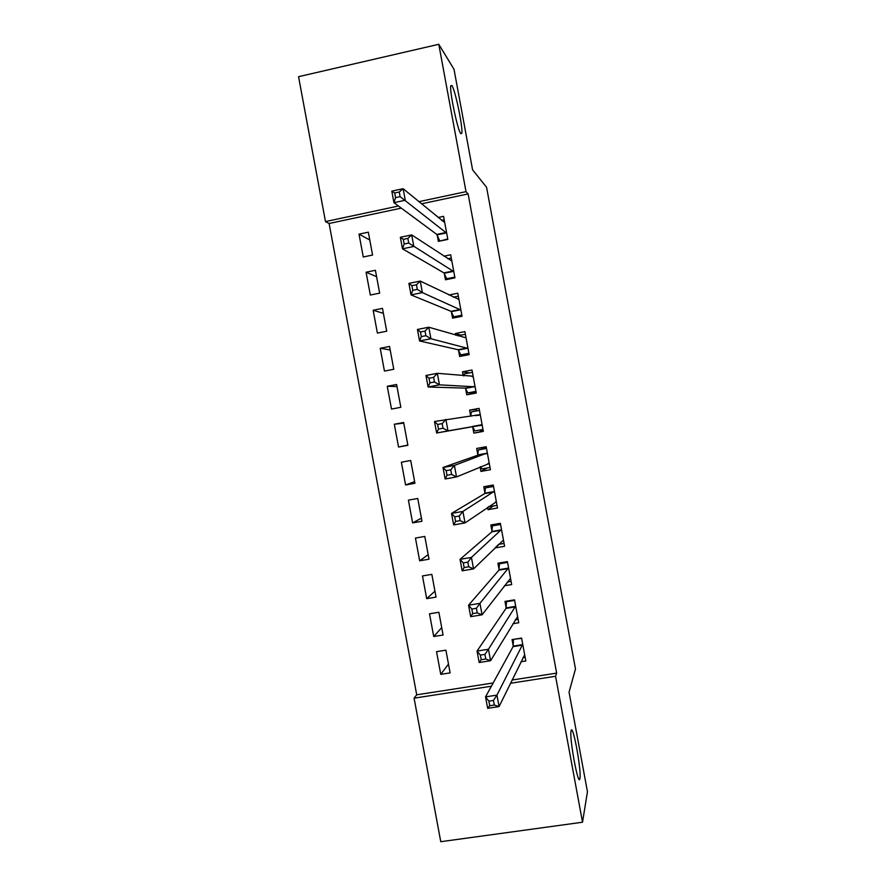 <?xml version="1.0" encoding="UTF-8"?>
<svg xmlns="http://www.w3.org/2000/svg" width="886" height="886" viewBox="0 0 886 886"><rect width="100%" height="100%" fill="white"/><g stroke="black" fill="none" stroke-linecap="round" stroke-linejoin="round"><path stroke-width="1.33" d="M460.798 133.686C457.663 130.452 449.401 91.103 450.764 85.754L451.893 85.499C455.271 89.984 463.123 127.927 461.805 133.254L460.798 133.686M579.92 778.484C578.569 788.407 569.255 738.669 571.038 731.072L571.105 730.773C572.699 722.356 581.637 770.632 579.931 778.406L579.92 778.484M401.303 208.132L329.105 223.482L416.708 694.812L414.083 698.179L491.387 686.218M329.105 223.482L325.483 221.578L298.549 76.683L438.78 44.3L466.014 191.653L418.879 201.687M438.78 44.3L454.009 69.274L472.581 169.813L486.569 187.289L575.49 668.952L569.056 692.165L587.451 791.752L582.523 822.219L440.763 841.7L414.083 698.179M370.326 295.038L379.651 293.144L375.409 270.285L366.084 272.212L370.326 295.038M444.307 273.564L445.459 279.777L454.939 277.85L450.675 254.791L443.875 256.187M384.446 371.079L393.772 369.274L389.541 346.437L380.216 348.276L384.446 371.079M458.505 350.291L459.657 356.493L469.148 354.655L464.895 331.619L455.404 333.49L455.725 335.24M398.545 447.031L407.881 445.304L403.651 422.5L394.314 424.25L398.545 447.031L407.837 445.071M480.234 429.931L480.555 431.648L473.844 433.132L483.346 431.382L479.093 408.368L469.591 410.152L470.721 416.287M473.844 433.132L472.692 426.93M412.632 522.895L421.98 521.256L417.749 498.475L408.402 500.147L412.632 522.895L421.404 518.155M492.948 506.172L488.009 509.671L497.522 508.01L493.269 485.03L483.756 486.724L484.908 492.915M488.009 509.671L487.577 507.335M426.698 598.67L436.056 597.12L431.836 574.372L422.478 575.944L426.698 598.67L434.948 591.15M504.378 585.768L511.676 584.55L507.434 561.591L497.91 563.208L499.051 569.388M440.752 674.357L450.121 672.884L445.902 650.169L436.532 651.664L440.752 674.357L448.482 664.068M520.946 661.764L525.819 661L521.577 638.075L512.053 639.592L513.193 645.772M512.03 680.038L556.641 673.116L468.107 193.923L421.481 203.835M416.708 694.812L493.17 682.962M512.905 623.733L518.753 622.78L514.511 599.844L504.987 601.417L506.127 607.597M433.73 636.525L443.089 635.007L438.869 612.281L429.511 613.81L433.73 636.525L441.715 627.62M498.696 544.358L495.086 547.913L504.599 546.285L500.357 523.327L490.833 524.977L491.985 531.168M419.665 560.794L429.023 559.199L424.793 536.429L415.445 538.057L419.665 560.794L428.182 554.669M487.267 467.952L480.921 471.418L490.434 469.702L486.181 446.71L476.679 448.449L477.82 454.651M480.921 471.418L480.09 466.878M405.589 484.974L414.936 483.291L410.705 460.498L401.369 462.215L405.589 484.974L414.626 481.619M465.604 388.622L466.756 394.824L476.247 393.03L471.994 370.005L462.492 371.832L463.223 375.775M391.501 409.066L400.826 407.294L396.596 384.48L387.271 386.274L391.501 409.066M451.406 311.938L452.558 318.152L462.049 316.269L457.785 293.222L448.892 295.005M377.392 333.07L386.717 331.22L382.475 308.372L373.15 310.255L377.392 333.07M437.208 235.167L438.349 241.38L447.829 239.408L443.565 216.339L438.049 217.491M363.26 256.984L372.574 255.046L368.332 232.176L359.018 234.137L363.26 256.984M483.191 430.563L480.445 431.083M398.467 206.028L325.483 221.578M468.107 193.923L466.014 191.653M556.641 673.116L555.566 676.284L582.523 822.219M510.458 683.272L555.566 676.284M473.501 393.55L473.39 392.941M469.68 372.873L462.492 371.832M476.712 410.916L476.458 409.531L469.591 410.152M483.623 448.227L483.435 447.208M403.772 423.131L394.314 424.25M396.983 386.551L387.271 386.274M460.842 335.163L455.404 333.49M390.183 349.948L380.216 348.276M383.394 313.323L373.15 310.255M376.594 276.676L366.084 272.212M369.783 240.006L359.018 234.137M522.984 657.589L525.132 657.246M513.614 639.349L521.621 638.297M493.469 700.427L488.884 701.136L489.736 705.732L494.322 705.034L493.469 700.427L496.946 695.122L499.073 706.596L487.654 708.324L485.539 696.883L496.946 695.122L522.729 644.255M524.678 654.82L499.073 706.596L494.322 705.034M488.884 701.136L485.539 696.883L513.083 646.647L513.481 639.592M489.736 705.732L487.654 708.324M515.287 619.79L518.111 619.336M506.892 601.096L506.46 601.705L514.611 600.365M484.93 654.377L480.356 655.097L481.209 659.705L485.783 658.985L484.93 654.377L488.452 649.25L490.578 660.723L479.171 662.518L477.045 651.066L488.452 649.25L515.652 606.035M517.612 616.601L490.578 660.723L485.783 658.985M480.356 655.097L477.045 651.066L506.006 608.405L506.46 601.705M481.209 659.705L479.171 662.518M507.235 582.036L511.1 581.393M500.346 562.798L499.449 563.795L507.589 562.422M476.391 608.283L471.817 609.036L472.67 613.644L477.244 612.902L476.391 608.283L479.946 603.344L482.073 614.818L470.676 616.678L468.55 605.216L479.946 603.344L508.575 567.793M510.535 578.359L482.073 614.818L477.244 612.902M471.817 609.036L468.55 605.216L498.929 570.152L499.449 563.795M472.67 613.644L470.676 616.678M498.475 544.392L504.079 543.439M494.2 524.39L492.428 525.863L500.557 524.446M467.852 562.167L463.267 562.942L464.131 567.549L468.705 566.774L467.852 562.167L471.43 557.405L473.556 568.89L462.171 570.817L460.044 559.343L471.43 557.405L501.498 529.518M503.458 540.095L473.556 568.89L468.705 566.774M463.267 562.942L460.044 559.343L491.841 531.866L492.428 525.863M464.131 567.549L462.171 570.817M488.718 506.548L497.046 505.452M489.205 485.75L485.406 487.898L493.535 486.458M459.291 516.006L454.728 516.815L455.581 521.422L460.155 520.625L459.291 516.006L462.913 511.432L465.039 522.928L453.665 524.911L451.539 513.426L462.913 511.432L494.421 491.232M496.37 501.808L465.039 522.928L460.155 520.625M454.728 516.815L451.539 513.426L484.753 493.568L485.406 487.898M455.581 521.422L453.665 524.911M480.6 466.667L481.895 468.915L490.013 467.454M483.435 447.242L486.192 446.754M486.348 447.629L478.374 449.922L486.503 448.438M450.741 469.824L446.167 470.654L447.02 475.273L451.594 474.442L450.741 469.824L454.396 465.427L456.523 476.923L445.149 478.972L443.022 467.487L454.396 465.427L487.333 452.912M489.282 463.5L456.523 476.923L451.594 474.442M446.167 470.654L443.022 467.487L477.665 455.238L478.374 449.922M447.02 475.273L445.149 478.972M482.194 425.169L472.581 426.72L474.863 430.928L482.981 429.422M470.743 416.276L471.341 411.924L479.47 410.406M472.581 426.72L436.632 432.999L434.494 421.503L480.234 414.582M442.169 423.608L445.868 419.388L447.995 430.895L436.632 432.999L438.459 429.079L443.033 428.226L442.169 423.608L437.606 424.46L438.459 429.079M482.084 424.959L447.995 430.895L443.033 428.226M434.494 421.503L437.606 424.46M476.159 392.553L467.83 392.919L475.948 391.379M463.998 375.841L464.308 373.903L472.426 372.353M467.83 392.919L465.239 388.112L428.104 387.005L425.967 375.498L437.33 373.316L473.146 376.218M433.608 377.358L437.33 373.316L439.467 384.834L428.104 387.005L429.898 382.852L434.461 381.977L433.608 377.358L429.034 378.233L429.898 382.852M475.106 386.817L439.467 384.834L434.461 381.977M425.967 375.498L429.034 378.233M464.308 355.596L460.786 354.887L468.904 353.315M457.586 335.794L465.383 334.266M460.786 354.887L458.128 349.726L419.565 340.966L417.439 329.459L428.791 327.211L466.047 337.843M425.025 331.065L428.791 327.211L430.928 338.74L419.565 340.966L421.326 336.602L425.889 335.694L425.025 331.065L420.462 331.973L421.326 336.602M468.007 348.442L430.928 338.74L425.889 335.694M417.439 329.459L420.462 331.973M455.592 317.542L453.743 316.834L461.861 315.217M453.333 297.164L458.328 296.168M453.743 316.834L451.029 311.318L411.038 294.905L408.9 283.387L420.241 281.072L458.937 299.435M416.442 284.749L420.241 281.072L422.378 292.613L411.038 294.905L412.743 290.309L417.306 289.379L416.442 284.749L411.89 285.68L412.743 290.309M460.897 310.045L422.378 292.613L417.306 289.379M408.9 283.387L411.89 285.68M447.707 279.311L446.699 278.747L454.806 277.108M447.762 258.756L451.284 258.036M446.699 278.747L443.908 272.877L402.488 248.811L400.35 237.282L411.691 234.901L451.827 261.005M407.859 238.4L411.691 234.901L413.828 246.452L402.488 248.811L404.16 243.982L408.712 243.041L407.859 238.4L403.307 239.353L404.16 243.982M453.798 271.625L408.712 243.041M400.35 237.282L403.307 239.353M440.143 241.003L447.751 238.965M441.627 220.437L444.218 219.894M439.655 240.649L436.798 234.425L393.938 202.672L391.8 191.143L403.13 188.707L444.717 222.563M399.265 192.018L403.13 188.707L405.267 200.258L393.938 202.672L395.566 197.633L400.118 196.659L399.265 192.018L394.713 192.993L395.566 197.633M446.677 233.184L400.118 196.659M391.8 191.143L394.713 192.993M522.629 645.13L513.083 646.647M522.718 644.587L513.171 646.104M515.552 606.844L506.006 608.405M515.641 606.345L506.105 607.907M508.464 568.546L498.929 570.152M508.564 568.081L499.039 569.687M501.376 530.227L491.841 531.866M501.476 529.806L491.963 531.445M496.271 501.631L495.662 501.731M494.277 491.874L484.753 493.568M494.399 491.497L484.875 493.181M489.183 463.3L487.964 463.522M487.178 453.51L477.665 455.238M487.3 453.167L477.787 454.895M481.851 424.715L472.338 426.476M480.212 414.814L475.616 415.667M474.985 386.595L465.482 388.4M474.752 386.307L465.239 388.112M473.113 376.439L472.16 376.616M467.886 348.198L458.383 350.048M467.642 347.877L458.128 349.726M460.775 309.79L451.284 311.673M460.532 309.424L451.029 311.318M453.665 271.349L444.185 273.287M453.41 270.939L443.908 272.877M446.555 232.896L437.075 234.868M446.289 232.442L436.798 234.425M579.931 778.406L578.658 778.595M461.805 133.254L460.676 133.509M522.674 645.019L513.127 646.536M515.597 606.722L506.061 608.272M508.52 568.402L498.995 569.997M501.443 530.061L491.918 531.711M494.366 491.708L484.841 493.402M487.278 453.333L477.764 455.072M480.19 414.947L477.632 415.423M473.091 376.528L472.459 376.65"/></g></svg>
